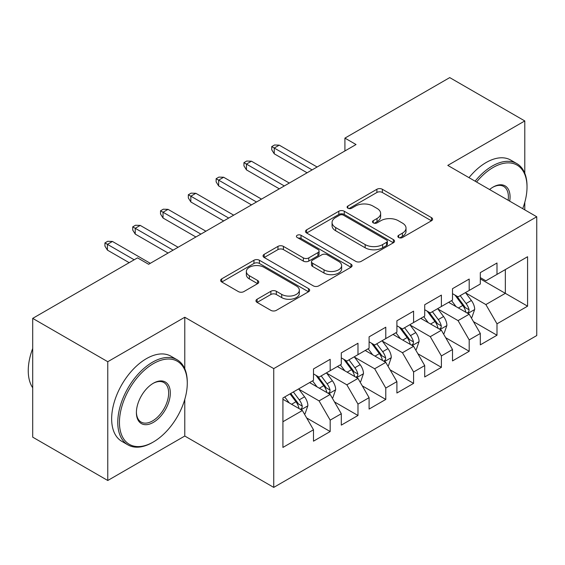 <?xml version="1.0" encoding="UTF-8"?>
<svg xmlns="http://www.w3.org/2000/svg" width="565" height="565" viewBox="0 0 565 565"><rect width="100%" height="100%" fill="white"/><g stroke="black" fill="none" stroke-linecap="round" stroke-linejoin="round"><path stroke-width="0.85" d="M398.65 237.519A2.705 1.561 0 0 0 402.471 237.519L431.469 220.781A3.856 2.225 0 0 0 432.599 219.206A3.856 2.225 0 0 0 431.469 217.631L382.35 189.268A3.856 2.225 0 0 0 376.89 189.268L347.892 206.013A2.705 1.561 0 0 0 347.101 207.115A2.705 1.561 0 0 0 347.892 208.217A2.705 1.561 0 0 0 351.713 208.217L355.463 206.048A12.352 7.133 0 0 1 372.928 206.048L377.025 208.414A12.352 7.133 0 0 1 380.641 213.457A12.352 7.133 0 0 1 377.025 218.5L373.274 220.661A2.705 1.561 0 0 0 372.483 221.77A2.705 1.561 0 0 0 373.274 222.871A2.705 1.561 0 0 0 377.095 222.871L380.845 220.703A12.352 7.133 0 0 1 398.311 220.703L402.407 223.069A12.352 7.133 0 0 1 406.023 228.105A12.352 7.133 0 0 1 402.407 233.147L398.65 235.315A2.705 1.561 0 0 0 397.859 236.417A2.705 1.561 0 0 0 398.65 237.519L398.65 235.315M257.089 299.245A3.856 2.225 0 0 0 255.959 300.82A3.856 2.225 0 0 0 257.089 302.395L270.868 310.355A3.856 2.225 0 0 0 276.327 310.355L308.525 291.759A3.856 2.225 0 0 0 309.655 290.184A3.856 2.225 0 0 0 308.525 288.609L259.406 260.246A3.856 2.225 0 0 0 253.946 260.246L221.748 278.842A3.856 2.225 0 0 0 220.618 280.417A3.856 2.225 0 0 0 221.748 281.991L238.395 291.604A3.856 2.225 0 0 0 243.854 291.604L257.633 283.644A3.856 2.225 0 0 0 258.763 282.069A3.856 2.225 0 0 0 257.633 280.494L249.377 275.727A10.325 5.961 0 0 1 246.354 271.511A10.325 5.961 0 0 1 252.725 266.009A10.325 5.961 0 0 1 263.975 267.302L296.314 285.968A10.325 5.961 0 0 1 299.337 290.184A10.325 5.961 0 0 1 292.967 295.693A10.325 5.961 0 0 1 281.716 294.4L276.327 291.286A3.856 2.225 0 0 0 270.868 291.286L257.089 299.245L257.089 302.395M184.776 368.754L184.776 317.248L107.767 361.713L32.699 318.378L137.514 257.859L148.63 264.279L356.035 144.534L344.918 138.114L344.918 150.961M184.776 317.248L273.743 368.613L536.75 216.769L536.75 335.554L273.743 487.397L273.743 368.613M524.793 173.271L524.793 120.945L447.784 165.404L536.75 216.769M524.793 120.945L449.733 77.603L344.918 138.114M355.738 261.355A3.856 2.225 0 0 0 361.197 261.355L393.395 242.759A3.856 2.225 0 0 0 394.532 241.184A3.856 2.225 0 0 0 393.395 239.609L344.276 211.246A3.856 2.225 0 0 0 338.816 211.246L306.618 229.842A3.856 2.225 0 0 0 305.488 231.417A3.856 2.225 0 0 0 306.618 232.992L355.738 261.355M298.285 238.105A2.705 1.561 0 0 1 301.025 238.487L301.025 235.273L350.964 264.109A3.856 2.225 0 0 1 352.094 265.684A3.856 2.225 0 0 1 350.964 267.259L318.759 285.855A3.856 2.225 0 0 1 313.307 285.855L264.18 257.492L264.18 254.342A3.856 2.225 0 0 0 263.05 255.917A3.856 2.225 0 0 0 264.18 257.492M264.18 254.342L277.966 246.382A3.856 2.225 0 0 1 283.418 246.382L303.341 257.887A3.856 2.225 0 0 0 308.801 257.887L317.94 252.604A3.856 2.225 0 0 0 319.077 251.03A3.856 2.225 0 0 0 317.94 249.455L297.204 237.484A2.705 1.561 0 0 1 296.413 236.382A2.705 1.561 0 0 1 298.08 234.941A2.705 1.561 0 0 1 301.025 235.273M480.314 278.891L505.336 293.334L505.336 269.576L527.576 256.736L496.995 274.392L496.995 263L480.314 272.627L480.314 284.026L469.19 290.445L469.19 279.046L452.509 288.68L452.509 300.079L441.392 306.498L441.392 295.099L424.711 304.733L424.711 316.125L413.587 322.544L413.587 311.153L396.905 320.779L396.905 332.178L385.782 338.597L385.782 327.206L369.1 336.832L369.1 348.231L357.984 354.651L357.984 343.252L341.302 352.885L341.302 364.284L330.179 370.704L330.179 359.305L313.497 368.938L313.497 380.33L282.917 397.986L282.917 447.431L313.497 429.774L302.381 410.508L282.917 399.271M527.576 256.736L527.576 306.173L496.995 323.83L485.872 304.57L465.715 292.931M473.498 321.669L496.995 335.229L496.995 323.83M496.995 335.229L480.314 344.862L480.314 333.463L469.19 339.883L458.067 320.623L437.91 308.984M445.7 337.715L469.19 351.282L469.19 339.883M469.19 351.282L452.509 360.915L452.509 349.516L441.392 355.936L430.269 336.676L410.112 325.037M417.895 353.768L441.392 367.335L441.392 355.936M441.392 367.335L424.711 376.961L424.711 365.569L413.587 371.989L402.464 352.722L382.307 341.091M390.097 369.821L413.587 383.381L413.587 371.989M413.587 383.381L396.905 393.014L396.905 381.615L385.782 388.035L374.666 368.776L354.509 357.137M362.292 385.874L385.782 399.434L385.782 388.035M385.782 399.434L369.1 409.067L369.1 397.668L357.984 404.088L346.861 384.829L326.704 373.19M334.487 401.92L357.984 415.487L357.984 404.088M357.984 415.487L341.302 425.12L341.302 413.721L330.179 420.141L319.063 400.882L298.906 389.243M306.689 417.973L330.179 431.54L330.179 420.141M330.179 431.54L313.497 441.166L313.497 429.774M313.497 373.91L319.063 377.123L330.179 370.704M282.917 421.744L302.381 410.508M341.302 357.864L346.861 361.07L357.984 354.651M319.063 400.882L330.179 394.462L309.606 382.583M341.302 413.721L330.179 394.462M369.1 341.811L374.666 345.017L385.782 338.597M346.861 384.829L357.984 378.409L337.411 366.53M369.1 397.668L357.984 378.409M396.905 325.758L402.464 328.971L413.587 322.544M374.666 368.776L385.782 362.356L365.209 350.477M396.905 381.615L385.782 362.356M424.711 309.705L430.269 312.918L441.392 306.498M402.464 352.722L413.587 346.303L393.014 334.423M424.711 365.569L413.587 346.303M452.509 293.659L458.067 296.865L469.19 290.445M430.269 336.676L441.392 330.25L420.812 318.378M452.509 349.516L441.392 330.25M480.314 277.606L485.872 280.812L496.995 274.392M458.067 320.623L469.19 314.204L448.617 302.324M480.314 333.463L469.19 314.204M32.699 318.378L32.699 437.155L107.767 480.497L184.776 436.032L273.743 487.397M107.767 361.713L107.767 480.497M524.793 209.869L524.793 202.305M485.872 304.57L505.336 293.334L527.576 306.173M184.776 436.032L184.776 399.434M399.73 237.9L402.407 236.361A12.352 7.133 0 0 0 406.023 231.318L406.023 228.105M380.641 213.457L380.641 216.663A12.352 7.133 0 0 1 377.025 221.706L374.355 223.253M431.413 220.809L382.35 192.481A3.856 2.225 0 0 0 376.89 192.481L348.972 208.598M393.346 242.788L344.276 214.46A3.856 2.225 0 0 0 338.816 214.46L306.668 233.02M386.573 242.286A2.705 1.561 0 0 0 387.364 241.184A2.705 1.561 0 0 0 386.573 240.083L343.456 215.187A2.705 1.561 0 0 0 339.636 215.187L335.681 217.476A12.352 7.133 0 0 0 332.065 222.511A12.352 7.133 0 0 0 335.681 227.554L365.152 244.574A12.352 7.133 0 0 0 382.618 244.574L386.573 242.286L386.573 245.5A2.705 1.561 0 0 0 387.364 244.398L387.364 241.184M332.065 222.511L332.065 225.725A12.352 7.133 0 0 0 335.681 230.767L335.681 227.554M386.573 245.5L382.618 247.781A12.352 7.133 0 0 1 365.152 247.781L335.681 230.767M264.236 257.52L277.966 249.596L277.966 246.382M319.077 251.03L319.077 254.243A3.856 2.225 0 0 1 317.94 255.818L308.801 261.094A3.856 2.225 0 0 1 303.341 261.094L283.418 249.596A3.856 2.225 0 0 0 277.966 249.596M301.025 238.487L350.914 267.287M324.013 269.823A10.325 5.961 0 0 0 335.264 271.115A10.325 5.961 0 0 0 341.641 265.606A10.325 5.961 0 0 0 338.612 261.39L327.22 254.815A3.856 2.225 0 0 0 321.76 254.815L312.622 260.091A3.856 2.225 0 0 0 311.492 261.666A3.856 2.225 0 0 0 312.622 263.241L324.013 269.823L324.013 273.029A10.325 5.961 0 0 0 335.264 274.322A10.325 5.961 0 0 0 341.641 268.813L341.641 265.606M311.492 261.666L311.492 264.879A3.856 2.225 0 0 0 312.622 266.454L312.622 263.241M324.013 273.029L312.622 266.454M299.337 290.184L299.337 293.397A10.325 5.961 0 0 1 292.967 298.899A10.325 5.961 0 0 1 281.716 297.607L276.327 294.499A3.856 2.225 0 0 0 270.868 294.499L257.139 302.423M246.354 271.511L246.354 274.724A10.325 5.961 0 0 0 249.377 278.94L249.377 275.727M257.584 283.672L249.377 278.94M308.476 291.787L259.406 263.46A3.856 2.225 0 0 0 253.946 263.46L221.798 282.02M471.245 317.763L471.916 317.382L474.692 309.352A10.417 6.017 -120 0 0 471.372 300.481L465.461 292.599M456.054 306.618L451.562 300.622M449.465 302.812L448.949 302.127M467.227 313.067L468.844 311.619L469.07 309.797A10.417 6.017 -120 0 0 466.09 303.532L460.178 295.65M456.81 296.138L464.105 305.877A5.311 3.065 60 0 1 465.066 307.487L469.07 309.797M454.98 295.078L462.749 305.46A10.417 6.017 60 0 1 465.737 311.725L465.941 312.325M312.106 169.895L274.244 148.037L274.244 153.814L271.744 149.803L271.744 146.589L274.244 148.037L279.244 145.149L317.113 167.007M274.244 153.814L307.106 172.791M271.744 146.589L274.519 144.986L279.244 145.149M443.447 333.816L444.111 333.435L446.894 325.405A10.417 6.017 -120 0 0 443.567 316.534L437.663 308.645M428.249 322.664L423.757 316.675M421.659 318.865L421.151 318.18M439.429 329.12L441.039 327.665L441.265 325.85A10.417 6.017 -120 0 0 438.285 319.585L432.38 311.696M429.005 312.191L436.3 321.93A5.311 3.065 60 0 1 437.268 323.54L441.265 325.85M427.175 311.131L434.951 321.506A10.417 6.017 60 0 1 437.932 327.778L438.143 328.378M415.642 349.869L416.313 349.481L419.089 341.458A10.417 6.017 -120 0 0 415.762 332.587L409.858 324.698M400.451 338.718L395.959 332.728M393.861 334.918L393.346 334.233M411.624 345.173L413.241 343.718L413.467 341.903A10.417 6.017 -120 0 0 410.48 335.631L404.575 327.749M401.207 328.244L408.502 337.976A5.311 3.065 60 0 1 409.463 339.593L413.467 341.903M399.37 327.184L407.146 337.559A10.417 6.017 60 0 1 410.126 343.824L410.338 344.431M284.308 185.949L246.439 164.09L246.439 169.867L243.939 165.856L243.939 162.642L246.439 164.09L251.446 161.202L289.308 183.06M246.439 169.867L279.301 188.837M243.939 162.642L246.721 161.039L251.446 161.202M256.503 202.002L218.641 180.143L218.641 185.92L216.134 181.909L216.134 178.695L218.641 180.143L223.641 177.248L261.51 199.113M218.641 185.92L251.503 204.89M216.134 178.695L218.916 177.092L223.641 177.248M522.71 208.662A47.969 27.692 120 0 0 527.018 187.072A47.969 27.692 120 0 0 493.104 167.494A47.969 27.692 120 0 0 476.556 182.015M475.109 181.181A49.148 28.377 -60 0 1 492.263 166.046A49.148 28.377 -60 0 1 516.841 163.61A49.148 28.377 -60 0 1 527.018 186.111L527.018 187.072M489.58 189.536A23.984 13.85 -60 0 1 493.104 187.072L493.104 187.072A23.984 13.85 -60 0 1 509.694 201.147M508.147 200.257A22.805 13.165 120 0 0 503.669 186.429A22.805 13.165 120 0 0 492.68 187.326M468.992 177.65A49.148 28.377 -60 0 1 486.147 162.515A49.148 28.377 -60 0 1 510.725 160.079L516.841 163.61M153.362 363.641A47.969 27.692 120 0 0 119.441 422.387A47.969 27.692 120 0 0 153.362 441.971L152.529 442.452A49.148 28.377 -60 0 1 127.951 444.888A49.148 28.377 -60 0 1 120.416 405.5A49.148 28.377 -60 0 1 152.529 362.193A49.148 28.377 -60 0 1 177.099 359.764A49.148 28.377 -60 0 1 187.276 382.258L187.276 383.225A47.969 27.692 120 0 0 153.362 363.641M153.362 383.225L153.362 383.225A23.984 13.85 -60 0 1 170.319 393.014A23.984 13.85 -60 0 1 153.362 422.387A23.984 13.85 -60 0 1 136.398 412.598A23.984 13.85 -60 0 1 153.362 383.225L153.362 383.225M136.405 412.104A22.805 13.165 120 0 0 141.123 422.076A22.805 13.165 120 0 0 152.529 420.946A22.805 13.165 120 0 0 167.424 400.846A22.805 13.165 120 0 0 163.928 382.576A22.805 13.165 120 0 0 152.938 383.473M32.699 387.781A49.148 28.377 -60 0 1 32.699 348.492M127.951 444.888L121.835 441.357A49.148 28.377 -60 0 1 114.3 401.969A49.148 28.377 -60 0 1 146.406 358.662A49.148 28.377 -60 0 1 170.983 356.233L177.099 359.764M152.529 442.452L153.362 441.971A47.969 27.692 120 0 0 187.276 383.225M387.844 365.922L388.508 365.534L391.291 357.511A10.417 6.017 -120 0 0 387.964 348.633L382.06 340.752M372.646 354.771L368.154 348.774M366.056 350.964L365.548 350.286M383.819 361.226L385.436 359.771L385.662 357.949A10.417 6.017 -120 0 0 382.682 351.684L376.777 343.803M373.401 344.29L380.697 354.029A5.311 3.065 60 0 1 381.665 355.639L385.662 357.949M371.572 343.238L379.348 353.612A10.417 6.017 60 0 1 382.328 359.877L382.54 360.484M360.039 381.968L360.71 381.587L363.486 373.557A10.417 6.017 -120 0 0 360.159 364.686L354.255 356.805M344.841 370.824L340.356 364.828M338.251 367.017L337.743 366.332M356.021 377.272L357.631 375.824L357.864 374.002A10.417 6.017 -120 0 0 354.877 367.737L348.972 359.856M345.603 360.343L352.899 370.082A5.311 3.065 60 0 1 353.86 371.692L357.864 374.002M343.767 359.284L351.543 369.665A10.417 6.017 60 0 1 354.523 375.93L354.735 376.53M228.705 218.055L190.836 196.189L190.836 201.966L188.336 197.955L188.336 194.748L190.836 196.189L195.843 193.301L233.705 215.166M190.836 201.966L223.698 220.943M188.336 194.748L191.111 193.138L195.843 193.301M200.9 234.108L163.038 212.242L163.038 218.019L160.531 214.008L160.531 210.802L163.038 212.242L168.038 209.354L205.907 231.212M163.038 218.019L195.9 236.996M160.531 210.802L163.313 209.191L168.038 209.354M332.241 398.021L332.905 397.64L335.681 389.61A10.417 6.017 -120 0 0 332.361 380.739L326.45 372.851M317.043 386.87L312.551 380.881M310.453 383.07L309.945 382.385M328.216 393.325L329.833 391.87L330.059 390.055A10.417 6.017 -120 0 0 327.079 383.79L321.174 375.902M317.798 376.396L325.094 386.135A5.311 3.065 60 0 1 326.062 387.745L330.059 390.055M315.969 375.337L323.738 385.711A10.417 6.017 60 0 1 326.725 391.983L326.937 392.583M173.102 250.154L135.233 228.295L135.233 234.072L132.733 230.061L132.733 226.847L135.233 228.295L140.24 225.407L178.102 247.265M135.233 234.072L168.095 253.042M132.733 226.847L135.508 225.244L140.24 225.407M304.436 414.074L305.1 413.686L307.883 405.663A10.417 6.017 -120 0 0 304.556 396.792L298.652 388.904M289.238 402.923L284.753 396.934M300.418 409.378L302.028 407.923L302.254 406.108A10.417 6.017 -120 0 0 299.273 399.836L293.369 391.955M290.756 393.459L297.289 402.181A5.311 3.065 60 0 1 298.256 403.798L302.254 406.108M290.036 393.883L295.94 401.764A10.417 6.017 60 0 1 298.92 408.029L299.132 408.636M134.173 259.787L107.428 244.348L107.428 250.126L104.928 246.114L104.928 242.901L107.428 244.348L112.435 241.453L150.304 263.318M107.428 250.126L129.173 262.676M104.928 242.901L107.71 241.297L112.435 241.453M402.407 236.361L402.407 233.147M373.274 222.871L373.274 220.661M377.025 221.706L377.025 218.5M347.892 208.217L347.892 206.013M376.89 192.481L376.89 189.268M382.35 192.481L382.35 189.268M431.469 220.781L431.469 217.631M306.618 232.992L306.618 229.842M338.816 214.46L338.816 211.246M344.276 214.46L344.276 211.246M393.395 242.759L393.395 239.609M365.152 247.781L365.152 244.574M382.618 247.781L382.618 244.574M283.418 249.596L283.418 246.382M303.341 261.094L303.341 257.887M308.801 261.094L308.801 257.887M317.94 255.818L317.94 252.604M350.964 267.259L350.964 264.109M270.868 294.499L270.868 291.286M276.327 294.499L276.327 291.286M281.716 297.607L281.716 294.4M257.633 283.644L257.633 280.494M221.748 281.991L221.748 278.842M253.946 263.46L253.946 260.246M259.406 263.46L259.406 260.246M308.525 291.759L308.525 288.609M467.884 313.448L474.628 309.556M466.09 303.532L471.372 300.481M458.399 307.967L462.749 305.46M440.086 329.501L446.823 325.61M438.285 319.585L443.567 316.534M430.594 324.02L434.951 321.506M412.281 345.547L419.025 341.656M410.48 335.631L415.762 332.587M402.796 340.074L407.146 337.559M384.475 361.6L391.22 357.709M382.682 351.684L387.964 348.633M374.991 356.127L379.348 353.612M356.677 377.653L363.415 373.762M354.877 367.737L360.159 364.686M347.193 372.173L351.543 369.665M328.872 393.706L335.617 389.815M327.079 383.79L332.361 380.739M319.387 388.226L323.738 385.711M301.074 409.752L307.812 405.861M299.273 399.836L304.556 396.792M291.582 404.279L295.94 401.764"/></g></svg>
